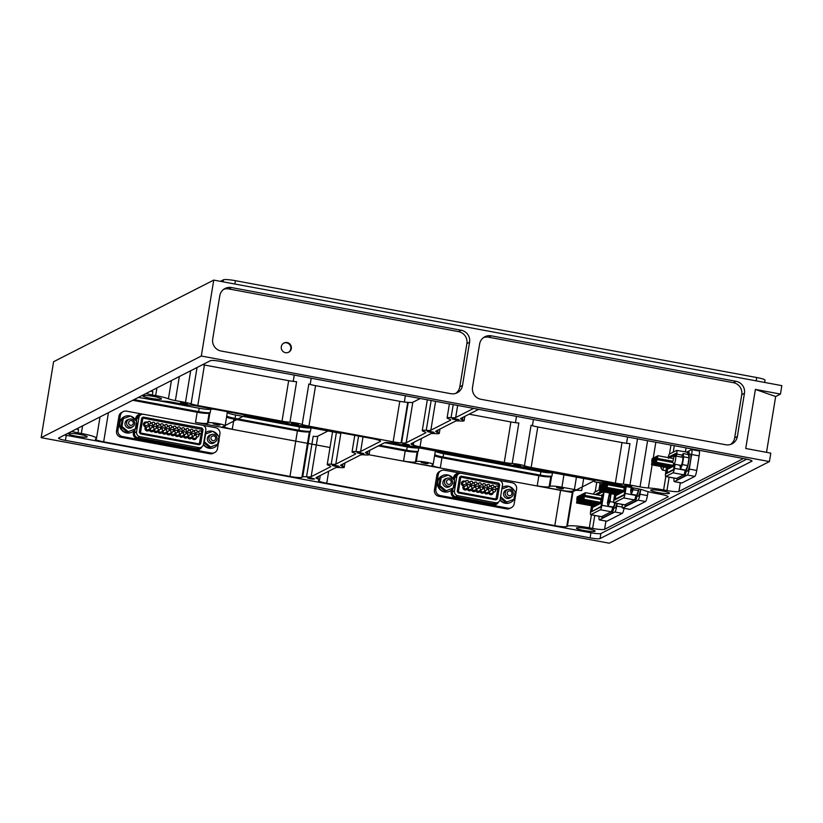 <?xml version="1.0" encoding="UTF-8"?>
<svg xmlns="http://www.w3.org/2000/svg" width="823" height="823" viewBox="0 0 823 823"><rect width="100%" height="100%" fill="white"/><g stroke="black" fill="none" stroke-linecap="round" stroke-linejoin="round"><path stroke-width="1.23" d="M71.796 431.334A10.339 1.296 -170.7 0 0 78 432.836L81.343 433.454L82.588 425.841M64.616 434.997A8.621 1.08 -170.7 0 0 66.262 435.326L590.924 532.79A8.621 1.08 -170.7 0 0 600.883 533.53L746.78 459.172M473.616 408.403L455.675 417.549L457.66 405.441M453.216 404.618L451.076 417.673A10.339 1.296 -170.7 0 0 455.675 417.549M451.076 417.673A8.621 1.08 -170.7 0 0 447.095 417.94A8.621 1.08 -170.7 0 0 448.73 418.866A10.339 1.296 -170.7 0 1 450.695 419.987A10.339 1.296 -170.7 0 1 450.52 420.183L430.851 430.203L435.573 401.336M431.139 400.513L426.252 430.326A10.339 1.296 -170.7 0 0 430.851 430.203M426.252 430.326A8.621 1.08 -170.7 0 0 422.271 430.594A8.621 1.08 -170.7 0 0 423.907 431.519A10.339 1.296 -170.7 0 1 425.872 432.641A10.339 1.296 -170.7 0 1 425.697 432.836L406.181 442.774A10.339 1.296 -170.7 0 1 401.583 442.897A8.621 1.08 -170.7 0 0 401.089 442.867A10.339 1.296 -170.7 0 1 393.147 441.807L399.783 401.315A10.339 1.296 -170.7 0 0 407.724 402.365L401.089 442.867M308.923 426.17L315.559 385.668A10.339 1.296 -170.7 0 1 308.831 383.991L302.195 424.493A10.339 1.296 -170.7 0 0 308.923 426.17L393.147 441.807M302.195 424.493A8.621 1.08 -170.7 0 0 296.599 423.094A8.621 1.08 -170.7 0 0 289.974 422.22A10.339 1.296 -170.7 0 1 282.032 421.17L288.667 380.668A10.339 1.296 -170.7 0 0 296.609 381.718L289.974 422.22M197.036 367.511L191.09 403.846A10.339 1.296 -170.7 0 0 197.808 405.523L282.032 421.17M191.09 403.846A8.621 1.08 -170.7 0 0 185.484 402.457L175.392 400.585A10.339 1.296 -170.7 0 1 168.427 398.816A18.96 2.376 -170.7 0 0 155.66 395.575L152.317 394.958A10.339 1.296 -170.7 0 1 146.113 393.466M358.581 436.056L356.04 451.59A10.339 1.296 -170.7 0 0 360.628 451.467L380.319 441.437A10.339 1.296 -170.7 0 0 380.493 441.241A10.339 1.296 -170.7 0 0 372.212 438.587L307.967 426.653A10.339 1.296 -170.7 0 0 300.014 425.604A8.621 1.08 -170.7 0 1 293.399 424.73A8.621 1.08 -170.7 0 1 287.793 423.331A10.339 1.296 -170.7 0 0 281.075 421.664L196.851 406.017A10.339 1.296 -170.7 0 0 188.899 404.967A8.621 1.08 -170.7 0 1 182.284 404.083L172.192 402.21A10.339 1.296 -170.7 0 0 163.87 401.14A18.96 2.376 -170.7 0 1 148.613 399.165L145.27 398.548A10.339 1.296 -170.7 0 0 138.089 397.55M356.04 451.59A8.621 1.08 -170.7 0 0 352.059 451.848A8.621 1.08 -170.7 0 0 353.695 452.784A10.339 1.296 -170.7 0 1 355.659 453.905A10.339 1.296 -170.7 0 1 355.474 454.09L355.546 453.658M336.494 431.952L331.206 464.244A10.339 1.296 -170.7 0 0 335.805 464.121L355.474 454.09M331.206 464.244A8.621 1.08 -170.7 0 0 327.235 464.501A8.621 1.08 -170.7 0 0 328.871 465.437A10.339 1.296 -170.7 0 1 330.836 466.559A10.339 1.296 -170.7 0 1 330.651 466.744L330.723 466.312M311.145 476.692L317.771 436.19A10.339 1.296 -170.7 0 1 313.182 436.313L306.547 476.815A10.339 1.296 -170.7 0 0 311.145 476.692L330.651 466.744M306.547 476.815A8.621 1.08 -170.7 0 0 302.72 476.918L301.918 477.319A10.339 1.296 -170.7 0 1 289.963 476.445L103.667 441.828A10.339 1.296 -170.7 0 1 95.375 439.184A10.339 1.296 -170.7 0 1 95.561 438.988L96.198 438.659A18.96 2.376 -170.7 0 0 96.528 438.309A18.96 2.376 -170.7 0 0 93.719 436.54A18.96 2.376 -170.7 0 0 81.343 433.454M554.805 525.64A10.339 1.296 -170.7 0 0 566.749 526.525L567.397 526.195A18.96 2.376 -170.7 0 1 575.905 525.979A18.96 2.376 -170.7 0 1 589.299 527.81L592.642 528.438A10.339 1.296 -170.7 0 0 604.586 529.323L668.183 496.825A10.339 1.296 -170.7 0 0 668.194 496.804A10.339 1.296 -170.7 0 0 659.902 494.15L656.559 493.533A18.96 2.376 -170.7 0 1 643.792 490.292A10.339 1.296 -170.7 0 0 636.827 488.533L626.735 486.65A8.621 1.08 -170.7 0 1 621.139 485.261A10.339 1.296 -170.7 0 0 614.411 483.585L530.187 467.937A10.339 1.296 -170.7 0 0 522.245 466.888A8.621 1.08 -170.7 0 1 515.62 466.013A8.621 1.08 -170.7 0 1 510.023 464.614A10.339 1.296 -170.7 0 0 503.295 462.948L419.072 447.301A10.339 1.296 -170.7 0 0 411.13 446.251A8.621 1.08 -170.7 0 1 404.505 445.366A8.621 1.08 -170.7 0 1 400.883 444.574A10.339 1.296 -170.7 0 0 384.588 442.743L365.649 452.393A10.339 1.296 -170.7 0 0 365.463 452.588A10.339 1.296 -170.7 0 0 367.428 453.71A8.621 1.08 -170.7 0 1 369.064 454.635A8.621 1.08 -170.7 0 1 365.083 454.903A10.339 1.296 -170.7 0 0 360.484 455.026L340.815 465.046A10.339 1.296 -170.7 0 0 340.64 465.242A10.339 1.296 -170.7 0 0 342.605 466.353A8.621 1.08 -170.7 0 1 344.24 467.289A8.621 1.08 -170.7 0 1 340.259 467.557A10.339 1.296 -170.7 0 0 335.661 467.68L316.155 477.618A10.339 1.296 -170.7 0 0 315.97 477.813A10.339 1.296 -170.7 0 0 317.935 478.924A8.621 1.08 -170.7 0 1 319.571 479.86A8.621 1.08 -170.7 0 1 319.427 480.015L318.624 480.426A10.339 1.296 -170.7 0 0 318.439 480.622A10.339 1.296 -170.7 0 0 326.731 483.266L554.805 525.64L560.607 490.199A10.339 1.296 -170.7 0 0 572.551 491.084L566.749 526.525M669.15 477.124L666.949 490.559A10.339 1.296 -170.7 0 0 678.903 491.444L742.325 459.121A10.339 1.296 -170.7 0 0 742.5 458.925A10.339 1.296 -170.7 0 0 741.492 458.164M666.949 490.559L663.605 489.942A18.96 2.376 -170.7 0 0 648.349 487.967L652.135 464.892M647.588 440.727L640.027 486.897A10.339 1.296 -170.7 0 0 648.349 487.967M640.027 486.897L629.945 485.025A8.621 1.08 -170.7 0 0 623.32 484.15A10.339 1.296 -170.7 0 1 615.378 483.091L622.003 442.589A10.339 1.296 -170.7 0 0 629.955 443.648L623.32 484.15M531.154 467.454L537.779 426.952A10.339 1.296 -170.7 0 1 531.061 425.275L524.426 465.777A10.339 1.296 -170.7 0 0 531.154 467.454L615.378 483.091M524.426 465.777A8.621 1.08 -170.7 0 0 518.829 464.378A8.621 1.08 -170.7 0 0 512.204 463.503A10.339 1.296 -170.7 0 1 504.262 462.454L510.898 421.952A10.339 1.296 -170.7 0 0 518.84 423.001L512.204 463.503M413.763 442.393L413.311 445.13A10.339 1.296 -170.7 0 0 420.039 446.807L504.262 462.454M413.311 445.13A8.621 1.08 -170.7 0 0 412.981 445.017A10.339 1.296 -170.7 0 1 411.016 443.895A10.339 1.296 -170.7 0 1 411.191 443.71L430.707 433.762A10.339 1.296 -170.7 0 1 435.305 433.639A8.621 1.08 -170.7 0 0 439.276 433.382A8.621 1.08 -170.7 0 0 437.641 432.445A10.339 1.296 -170.7 0 1 435.676 431.324A10.339 1.296 -170.7 0 1 435.861 431.139L455.531 421.109A10.339 1.296 -170.7 0 1 460.129 420.985A8.621 1.08 -170.7 0 0 464.11 420.728A8.621 1.08 -170.7 0 0 462.464 419.792A10.339 1.296 -170.7 0 1 460.499 418.67A10.339 1.296 -170.7 0 1 460.685 418.485L478.636 409.34M582.91 528.006A9.475 1.183 -170.7 0 0 576.419 528.078A9.475 1.183 -170.7 0 0 588.63 531.216A9.475 1.183 -170.7 0 0 595.132 531.144A9.475 1.183 -170.7 0 0 582.91 528.006M429.729 431.396C434.637 432.291 435.336 432.682 431.818 432.569C426.921 431.674 426.221 431.283 429.729 431.396L427.353 431.427M434.205 432.548L431.818 432.569M359.517 452.66C364.414 453.555 365.114 453.946 361.606 453.833C356.698 452.938 356.009 452.547 359.517 452.66L357.141 452.681M363.982 453.802L361.606 453.833M454.553 418.742C459.46 419.637 460.16 420.028 456.652 419.915C451.745 419.02 451.045 418.629 454.553 418.742L452.177 418.773M459.028 419.895L456.652 419.915M334.694 465.314C339.59 466.209 340.29 466.6 336.782 466.487C331.875 465.592 331.175 465.201 334.694 465.314L332.307 465.334M339.158 466.456L336.782 466.487M310.024 477.875C314.931 478.78 315.631 479.171 312.112 479.058C307.216 478.163 306.516 477.772 310.024 477.875L307.648 477.906M314.499 479.027L312.112 479.058M293.955 423.32C298.852 424.226 299.551 424.617 296.043 424.503C291.136 423.608 290.437 423.217 293.955 423.32L291.568 423.351M298.42 424.473L296.043 424.503M182.84 402.684C187.737 403.579 188.436 403.97 184.928 403.856C180.021 402.961 179.332 402.57 182.84 402.684L180.463 402.714M187.305 403.836L184.928 403.856M627.291 485.251C632.198 486.146 632.897 486.537 629.389 486.424C624.482 485.529 623.783 485.138 627.291 485.251L624.914 485.282M631.766 486.403L629.389 486.424M516.175 464.604C521.082 465.509 521.782 465.9 518.274 465.787C513.367 464.892 512.667 464.491 516.175 464.604L513.799 464.635M520.65 465.756L518.274 465.787M405.06 443.967C409.967 444.862 410.667 445.253 407.159 445.14C402.252 444.245 401.552 443.854 405.06 443.967L402.684 443.998M409.535 445.12L407.159 445.14M662.947 493.337A9.475 1.183 -170.7 0 0 669.438 493.265A9.475 1.183 -170.7 0 0 657.227 490.127A9.475 1.183 -170.7 0 0 650.736 490.199A9.475 1.183 -170.7 0 0 662.947 493.337M80.685 436.859A9.475 1.183 -170.7 0 0 87.176 436.776A9.475 1.183 -170.7 0 0 74.965 433.639A9.475 1.183 -170.7 0 0 68.463 433.711A9.475 1.183 -170.7 0 0 80.685 436.859M154.991 398.98A9.475 1.183 -170.7 0 0 161.493 398.908A9.475 1.183 -170.7 0 0 149.272 395.77A9.475 1.183 -170.7 0 0 142.78 395.842A9.475 1.183 -170.7 0 0 154.991 398.98M76.354 429.009A10.339 1.296 -170.7 0 0 78.555 429.452L78 432.836M58.68 438.021L210.513 360.639A8.621 1.08 9.3 0 1 220.471 361.379L745.134 458.843A8.621 1.08 9.3 0 1 752.037 461.055A8.621 1.08 9.3 0 1 751.883 461.209L600.049 538.592A8.621 1.08 9.3 0 1 590.091 537.861L65.439 440.387A8.621 1.08 9.3 0 1 58.536 438.186A8.621 1.08 9.3 0 1 58.68 438.021M283.709 343.15A5.175 5.061 -117 0 1 290.786 347.008A5.175 5.061 -117 0 1 288.4 352.347M420.244 398.486L412.817 402.272L406.181 442.774M150.671 391.141A10.339 1.296 -170.7 0 0 152.872 391.583L152.317 394.958M327.585 430.923L327.575 430.954A8.621 1.08 -170.7 0 0 327.585 430.923A8.621 1.08 -170.7 0 0 326.011 430.007M314.479 427.867A8.621 1.08 -170.7 0 0 311.022 427.878L310.477 431.252A8.621 1.08 -170.7 0 0 310.178 431.355L302.72 476.918M310.178 431.355L309.376 431.756A10.339 1.296 9.3 0 1 308.162 431.982A10.339 1.296 9.3 0 1 297.432 430.871L233.938 419.082A10.339 1.296 9.3 0 1 226.541 417.138M226.778 415.708L227.323 412.333A8.621 1.08 -170.7 0 0 227.333 412.292L225.121 425.8A8.621 1.08 -170.7 0 1 224.977 425.954L224.175 426.365A10.339 1.296 -170.7 0 0 223.99 426.551A10.339 1.296 -170.7 0 0 232.281 429.205L195.514 422.374A10.339 1.296 -170.7 0 0 207.468 423.259L208.27 422.857L209.927 412.724L209.124 413.136A10.339 1.296 9.3 0 1 207.91 413.352A10.339 1.296 9.3 0 1 197.181 412.251L132.74 400.276M560.607 490.199L537.213 485.858A10.339 1.296 -170.7 0 0 549.167 486.732L549.959 486.331L551.626 476.208A10.339 1.296 9.3 0 1 551.945 476.095A10.339 1.296 9.3 0 1 540.31 475.108L443.072 457.043A10.339 1.296 9.3 0 1 434.791 454.45M551.626 476.208L550.824 476.61A10.339 1.296 9.3 0 1 549.61 476.836A10.339 1.296 9.3 0 1 538.87 475.725L441.961 457.722A10.339 1.296 9.3 0 1 434.565 455.788M434.801 454.347L435.357 450.973A8.621 1.08 -170.7 0 0 435.367 450.942L433.155 464.439A8.621 1.08 -170.7 0 1 433.001 464.604L432.198 465.005A10.339 1.296 -170.7 0 0 432.024 465.201A10.339 1.296 -170.7 0 0 440.305 467.855L403.548 461.024A10.339 1.296 -170.7 0 0 415.492 461.909L416.294 461.497L417.95 451.374A8.621 1.08 9.3 0 1 418.249 451.271A10.339 1.296 9.3 0 1 406.655 450.274L379.65 445.264M417.95 451.374L417.148 451.776A10.339 1.296 9.3 0 1 415.934 452.002A10.339 1.296 9.3 0 1 405.204 450.901L378.364 445.912M603.547 483.44A10.339 1.296 -170.7 0 0 603.578 483.44A10.339 1.296 -170.7 0 1 600.101 482.875L598.928 490.024M583.785 477.896L581.707 490.539A18.96 2.376 -170.7 0 0 573.199 490.755L572.551 491.084M600.101 482.875L596.757 482.247A18.96 2.376 -170.7 0 0 594.566 481.856A10.339 1.296 9.3 0 0 605.224 482.576M41.15 437.661L201.306 356.04L769.412 461.569L609.257 543.201L41.15 437.661L53.588 361.719L213.743 280.098L781.85 385.637L780.471 394.073L755.401 389.413L745.731 448.484L770.791 453.134L769.412 461.569M401.583 442.897L408.218 402.396A10.339 1.296 -170.7 0 0 412.817 402.272M315.559 385.668L399.783 401.315M202.623 364.661A10.339 1.296 -170.7 0 0 204.443 365.021L288.667 380.668M317.771 436.19L328.861 430.542M555.36 472.618A10.339 1.296 -170.7 0 0 552.49 472.721A10.339 1.296 -170.7 0 1 540.865 471.733L443.628 453.668A10.339 1.296 -170.7 0 1 435.336 451.076M209.927 412.724A8.621 1.08 9.3 0 1 210.225 412.632A10.339 1.296 9.3 0 1 198.631 411.634L199.187 408.259L157.965 400.595M199.187 408.259A10.339 1.296 -170.7 0 0 210.77 409.257A8.621 1.08 -170.7 0 1 214.227 409.247M227.333 412.292A8.621 1.08 -170.7 0 0 225.759 411.387M227.313 412.426A10.339 1.296 -170.7 0 0 235.594 415.018L299.438 426.88A10.339 1.296 -170.7 0 0 311.022 427.878M406.655 450.274L407.21 446.899L384.65 442.712M407.21 446.899A10.339 1.296 -170.7 0 0 418.804 447.897A8.621 1.08 -170.7 0 1 422.25 447.887M435.367 450.942A8.621 1.08 -170.7 0 0 433.783 450.027M310.477 431.252A10.339 1.296 9.3 0 1 298.883 430.254L235.049 418.393A10.339 1.296 9.3 0 1 226.757 415.8M198.631 411.634L134.015 399.628M469.11 414.185L510.898 421.952M537.779 426.952L622.003 442.589M581.707 490.539A10.339 1.296 9.3 0 1 574.403 489.531L576.532 476.548M213.743 280.098L201.306 356.04M737.367 436.488L744.445 393.291A10.339 10.113 63 0 0 736.071 381.306L491.29 335.825A10.339 10.113 63 0 0 479.603 344.086L472.525 387.294A10.339 10.113 63 0 0 480.899 399.278L725.68 444.749A10.339 10.113 63 0 0 737.367 436.488L734.672 437.867A10.339 10.113 -117 0 1 730.639 444.42M462.505 385.431L469.573 342.224A10.339 10.113 63 0 0 461.209 330.239L231.458 287.556A10.339 10.113 63 0 0 219.782 295.827L212.704 339.025A10.339 10.113 63 0 0 221.068 351.01L450.819 393.692A10.339 10.113 63 0 0 462.505 385.431L459.81 386.8A10.339 10.113 -117 0 1 455.777 393.363M780.471 394.073L775.667 396.521L755.401 389.413M766.522 452.341L775.667 396.521M217.663 424.997L220.039 424.966L213.198 423.845L217.663 424.997M425.697 463.637L428.073 463.606L421.222 462.485L425.697 463.637M561.039 488.78L563.416 488.749L556.564 487.627L561.039 488.78M483.636 337.533A10.339 10.113 -117 0 1 488.595 337.204L733.386 382.674A10.339 10.113 -117 0 1 741.749 394.659L734.672 437.867M461.209 330.239L458.524 331.607A10.339 10.113 -117 0 1 466.888 343.603L459.81 386.8M223.815 289.264A10.339 10.113 -117 0 1 228.773 288.935L458.524 331.607M223.126 281.836L223.455 279.799L220.441 281.343M756.183 380.864L756.728 377.531L235.409 280.684A10.339 1.296 9.3 0 0 223.455 279.799M756.728 377.531A10.339 1.296 9.3 0 1 765.009 380.185L764.639 382.438M285.478 352.676A5.175 5.061 63 0 0 291.332 346.894A5.175 5.061 63 0 0 283.966 343.006A5.175 5.061 63 0 0 285.478 352.676M605.399 482.494L606.026 482.175M433.155 464.439A8.621 1.08 -170.7 0 0 425.542 462.104A8.621 1.08 -170.7 0 0 416.294 461.497M225.121 425.8A8.621 1.08 -170.7 0 0 217.509 423.464A8.621 1.08 -170.7 0 0 208.27 422.857M549.959 486.331A10.339 1.296 -170.7 0 1 561.914 487.216L574.403 489.531M489.706 485.714L490.559 486.023M485.457 484.932L486.321 485.231M481.218 484.14L482.072 484.438M476.97 483.358L477.824 483.657M472.721 482.566L473.585 482.864M468.482 481.774L469.336 482.072M465.098 481.29A2.479 2.428 63 0 0 461.518 482.988A2.479 2.428 63 0 0 463.586 485.868A2.479 2.428 63 0 0 466.569 489.716A2.479 2.428 63 0 0 467.382 489.047L470.705 490.559A2.479 2.428 -117 0 1 467.279 489.16M493.337 492.545A2.479 2.428 63 0 1 488.595 492.987L487.792 493.656L484.356 492.195L483.543 492.874L480.107 491.413L479.305 492.082L475.869 490.621L475.056 491.29L471.62 489.829L470.818 490.508M495.467 490.611A2.479 2.428 63 0 0 496.053 489.263M494.808 486.805A2.479 2.428 63 0 0 493.944 486.506M492.555 488.09A1.379 1.348 63 0 0 492.607 489.829M488.317 487.309A1.379 1.348 63 0 0 488.358 489.037M484.068 486.516A1.379 1.348 63 0 0 484.119 488.245M479.83 485.735A1.379 1.348 63 0 0 479.871 487.463M475.581 484.942A1.379 1.348 63 0 0 475.622 486.671M471.342 484.15A1.379 1.348 63 0 0 471.384 485.879M467.094 483.368A1.379 1.348 63 0 0 467.135 485.097M466.497 480.57L463.298 482.206A1.379 1.348 63 0 0 463.699 484.778A1.379 1.348 63 0 0 464.553 484.665L467.752 483.029A1.379 1.348 -117 0 1 465.787 481.99A1.379 1.348 -117 0 1 467.351 480.447A1.379 1.348 -117 0 1 467.752 483.029M489.839 491.382A1.379 1.348 63 0 0 491.537 493.461L494.736 491.835A1.379 1.348 -117 0 1 492.771 490.796A1.379 1.348 -117 0 1 494.335 489.253A1.379 1.348 -117 0 1 494.736 491.835M485.591 490.59A1.379 1.348 63 0 0 487.288 492.679L490.498 491.043A1.379 1.348 -117 0 1 488.533 490.004A1.379 1.348 -117 0 1 490.086 488.461A1.379 1.348 -117 0 1 490.498 491.043M481.342 489.798A1.379 1.348 63 0 0 483.05 491.887L486.249 490.251A1.379 1.348 -117 0 1 484.284 489.222A1.379 1.348 -117 0 1 485.848 487.679A1.379 1.348 -117 0 1 486.249 490.251M477.103 489.016A1.379 1.348 63 0 0 478.801 491.094L482 489.469A1.379 1.348 -117 0 1 480.046 488.43A1.379 1.348 -117 0 1 481.599 486.887A1.379 1.348 -117 0 1 482 489.469M472.855 488.224A1.379 1.348 63 0 0 474.562 490.313L477.762 488.677A1.379 1.348 -117 0 1 475.797 487.638A1.379 1.348 -117 0 1 477.361 486.095A1.379 1.348 -117 0 1 477.762 488.677M468.616 487.442A1.379 1.348 63 0 0 470.314 489.52L473.513 487.895A1.379 1.348 -117 0 1 471.548 486.856A1.379 1.348 -117 0 1 473.112 485.313A1.379 1.348 -117 0 1 473.513 487.895M468.02 484.644L464.82 486.28A1.379 1.348 63 0 0 465.221 488.852A1.379 1.348 63 0 0 466.065 488.739L469.275 487.103A1.379 1.348 -117 0 1 467.31 486.064A1.379 1.348 -117 0 1 468.863 484.521A1.379 1.348 -117 0 1 469.275 487.103M463.586 485.868L463.472 485.93A2.479 2.428 -117 0 1 462.742 481.249M466.518 489.747A2.479 2.428 -117 0 1 463.472 485.93M475.005 491.321A2.479 2.428 -117 0 1 471.528 489.952M479.243 492.113A2.479 2.428 -117 0 1 475.766 490.734M483.492 492.895A2.479 2.428 -117 0 1 480.015 491.526M487.73 493.687A2.479 2.428 -117 0 1 484.263 492.319M491.979 494.479L488.502 493.1M461.055 476.157L498.645 483.132L499.705 484.654L497.38 498.861L495.899 499.911L458.308 492.926L457.249 491.403L459.573 477.196L461.055 476.157L460.787 477.134L498.676 484.541L495.94 499.036L458.339 492.061L460.787 477.134M456.796 476.682L454.471 490.889A4.166 4.084 63 0 0 457.845 495.724L495.446 502.709A4.166 4.084 63 0 0 500.158 499.376L502.483 485.169A4.166 4.084 63 0 0 499.108 480.334L461.508 473.348A4.166 4.084 63 0 0 456.796 476.682L454.738 477.731L454.358 480.046M461.106 473.297L444.482 470.211A5.514 5.391 63 0 0 438.248 474.614L435.861 489.191A5.514 5.391 63 0 0 440.326 495.59L507.966 508.151A5.514 5.391 63 0 0 514.19 503.748L516.587 489.171A5.514 5.391 63 0 0 512.122 482.772L499.499 480.426M441.097 470.694L439.667 471.425A5.514 5.391 63 0 0 436.818 475.344L434.431 489.922A5.514 5.391 63 0 0 438.896 496.32L506.536 508.881A5.514 5.391 63 0 0 509.921 508.398L511.35 507.668M471.589 481.239A1.379 1.348 -117 0 1 472.001 483.821A1.379 1.348 -117 0 1 470.036 482.782A1.379 1.348 -117 0 1 471.589 481.239M475.838 482.031A1.379 1.348 -117 0 1 476.239 484.603A1.379 1.348 -117 0 1 474.274 483.564A1.379 1.348 -117 0 1 475.838 482.031M480.076 482.813A1.379 1.348 -117 0 1 480.488 485.395A1.379 1.348 -117 0 1 478.523 484.356A1.379 1.348 -117 0 1 480.076 482.813M484.325 483.605A1.379 1.348 -117 0 1 484.726 486.177A1.379 1.348 -117 0 1 482.762 485.148A1.379 1.348 -117 0 1 484.325 483.605M488.574 484.387A1.379 1.348 -117 0 1 488.975 486.969A1.379 1.348 -117 0 1 487.01 485.93A1.379 1.348 -117 0 1 488.574 484.387M492.812 485.179A1.379 1.348 -117 0 1 493.214 487.761A1.379 1.348 -117 0 1 491.259 486.722A1.379 1.348 -117 0 1 492.812 485.179M497.061 485.971A1.379 1.348 -117 0 1 497.462 488.543A1.379 1.348 -117 0 1 495.497 487.514A1.379 1.348 -117 0 1 497.061 485.971M667.875 467.814L668.019 468.966L668.688 467.464C668.677 469.007 668.955 468.873 669.5 467.042C668.955 468.873 668.677 469.007 668.688 467.464M670.313 466.631C669.768 468.462 669.5 468.596 669.5 467.042C669.5 468.596 669.768 468.462 670.313 466.631C670.313 468.184 670.58 468.04 671.126 466.219C670.58 468.04 670.313 468.184 670.313 466.631M671.938 465.797C671.393 467.629 671.126 467.762 671.126 466.219C671.126 467.762 671.393 467.629 671.938 465.797C671.938 467.351 672.206 467.217 672.751 465.386C672.206 467.217 671.938 467.351 671.938 465.797M672.751 465.386L672.895 466.476L673.8 463.853M673.07 465.376L673.646 463.627M653.946 463.534L654.45 460.818L653.946 463.534L670.652 466.631L670.94 466.116M653.133 463.946L653.637 461.23L653.133 463.946L669.84 467.053L670.128 466.538M668.976 468.575L668.019 468.966M669.788 468.164L668.832 468.544M670.601 467.742L669.644 468.133M671.414 467.33L670.457 467.721M672.226 466.919L671.27 467.299M673.039 466.497L672.082 466.888M674.418 463.915C673.79 466.713 673.44 467.238 673.358 465.499M668.523 458.298L668.976 456.888L676.228 453.216M674.603 464.234L673.44 469.984L666.229 473.667L666.99 467.649M676.269 453.278A1.039 1.008 63 0 0 676.187 453.216L675.94 456.065M666.517 467.567L665.673 472.772A4.166 0.7 -79.5 0 0 665.684 476.486A4.166 0.7 -79.5 0 0 665.776 476.466L672.977 472.793A4.166 0.7 -79.5 0 0 674.428 468.308L675.076 464.316M676.413 456.158L676.753 454.101A4.166 0.7 -79.5 0 0 676.743 450.397A4.166 0.7 -79.5 0 0 676.65 450.418L669.438 454.09A4.166 0.7 -79.5 0 0 668.173 457.598M674.088 478.04A5.514 0.916 -79.5 0 0 674.284 481.64A5.514 0.916 -79.5 0 0 674.407 481.62L687.38 475.015A5.514 0.916 -79.5 0 0 689.283 469.089L691.68 454.512A5.514 0.916 -79.5 0 0 691.659 449.605A5.514 0.916 -79.5 0 0 691.536 449.625L686.475 452.208M681.639 482.957A5.514 0.916 -79.5 0 0 681.742 483.029A5.514 0.916 -79.5 0 0 681.866 482.998L694.828 476.394A5.514 0.916 -79.5 0 0 696.742 470.468L699.128 455.891A5.514 0.916 -79.5 0 0 699.108 450.994A5.514 0.916 -79.5 0 0 698.984 451.014M651.981 462.073L651.507 464.779L651.981 462.073M652.793 461.652L652.32 464.357L652.793 461.652M655.231 460.407L654.758 463.112L655.231 460.407M656.044 459.995L655.571 462.701L656.044 459.995M656.867 459.584L656.394 462.289L656.867 459.584M652.176 458.596L651.703 461.302L652.176 458.596M652.989 458.185L652.516 460.89L652.989 458.185M653.801 457.763L653.328 460.469L653.801 457.763L654.367 457.855M654.614 457.351L654.141 460.057L654.614 457.351M655.427 456.94L654.954 459.646L655.427 456.94M656.24 456.528L655.766 459.234L656.24 456.528M657.063 456.107L656.589 458.812L657.063 456.107M657.875 455.695L657.402 458.401L657.875 455.695L672.998 458.493M561.708 487.864C563.21 488.553 562.099 488.543 558.375 487.844L557.459 487.483M133.213 422.199A2.418 2.356 63 0 0 130.199 420.676A2.418 2.356 63 0 0 128.738 423.711A2.418 2.356 63 0 0 131.762 425.234A2.418 2.356 63 0 0 133.213 422.199M126.824 424.411A4.136 4.043 63 0 0 132.534 426.808A4.136 4.043 63 0 0 134.499 421.829A4.136 4.043 63 0 0 128.779 419.432A4.136 4.043 63 0 0 126.824 424.411M215.554 437.497A2.418 2.356 63 0 0 212.54 435.974A2.418 2.356 63 0 0 211.079 438.998A2.418 2.356 63 0 0 214.103 440.531A2.418 2.356 63 0 0 215.554 437.497M209.165 439.698A4.136 4.043 63 0 0 214.875 442.105A4.136 4.043 63 0 0 216.84 437.126A4.136 4.043 63 0 0 211.12 434.729A4.136 4.043 63 0 0 209.165 439.698M203.404 444.605A8.621 8.425 63 0 0 214.392 447.383M203.497 444.101A8.621 8.425 63 0 0 218.805 437.517M218.085 435.686A8.621 8.425 63 0 0 213.136 431.468M212.776 431.365A8.621 8.425 63 0 0 205.349 432.826M206.563 432.024A8.621 8.425 63 0 0 205.359 432.744M124.222 416.726A8.621 8.425 63 0 0 126.588 432.929A8.621 8.425 63 0 0 131.886 432.168L132.205 432.003A8.621 8.425 63 0 0 136.464 422.22M130.435 416.068A8.621 8.425 63 0 0 119.932 425.522A8.621 8.425 63 0 0 132.205 432.003M135.744 420.388A8.621 8.425 63 0 0 130.795 416.171M135.363 428.937L127.02 432.116L135.363 428.937L136.639 421.15L130.6 416.006L123.275 418.66L121.999 426.458L128.049 431.591M121.999 426.458L120.971 426.983L127.02 432.116M123.275 418.66L122.246 419.185L120.971 426.983M129.859 428.166L132.534 426.808A4.413 4.31 -117 0 1 125.034 424.411A4.413 4.31 -117 0 1 128.779 419.432L126.104 420.8M126.824 420.162A4.413 4.31 -117 0 1 127.75 419.956M131.515 427.322A4.413 4.31 -117 0 1 130.795 427.96M217.704 444.235L209.361 447.414L217.704 444.235L218.98 436.437L212.941 431.303L205.616 433.958L204.341 441.756L210.39 446.889M203.734 442.64L209.361 447.414M212.2 443.463L214.875 442.105A4.413 4.31 -117 0 1 207.375 439.708A4.413 4.31 -117 0 1 211.12 434.729L208.445 436.097M209.165 435.46A4.413 4.31 -117 0 1 210.091 435.254M213.857 442.62A4.413 4.31 -117 0 1 213.136 443.258M451.117 481.26A2.418 2.356 63 0 0 448.103 479.727A2.418 2.356 63 0 0 446.642 482.762A2.418 2.356 63 0 0 449.667 484.294A2.418 2.356 63 0 0 451.117 481.26M444.729 483.461A4.136 4.043 63 0 0 450.438 485.858A4.136 4.043 63 0 0 452.403 480.889A4.136 4.043 63 0 0 446.683 478.492A4.136 4.043 63 0 0 444.729 483.461M511.813 492.535A2.418 2.356 63 0 0 508.789 491.002A2.418 2.356 63 0 0 507.328 494.037A2.418 2.356 63 0 0 510.353 495.569A2.418 2.356 63 0 0 511.813 492.535M505.415 494.736A4.136 4.043 63 0 0 511.124 497.133A4.136 4.043 63 0 0 513.089 492.164A4.136 4.043 63 0 0 507.369 489.767A4.136 4.043 63 0 0 505.415 494.736M499.973 500.086A8.621 8.425 63 0 0 510.641 502.411M500.096 499.664A8.621 8.425 63 0 0 515.054 492.555M514.334 490.714A8.621 8.425 63 0 0 509.386 486.506M509.026 486.393A8.621 8.425 63 0 0 502.102 487.494M502.812 487.062A8.621 8.425 63 0 0 502.112 487.442M442.126 475.787A8.621 8.425 63 0 0 444.492 491.979A8.621 8.425 63 0 0 449.79 491.218L450.109 491.064A8.621 8.425 63 0 0 454.368 481.28M448.34 475.118A8.621 8.425 63 0 0 437.836 484.582A8.621 8.425 63 0 0 450.109 491.064M453.648 479.439A8.621 8.425 63 0 0 448.7 475.231M513.953 499.273L505.61 502.452L513.953 499.273L515.229 491.475L509.19 486.342L501.865 488.996L500.59 496.783L506.639 501.927M500.384 498.008L505.61 502.452M508.449 498.501L511.124 497.133A4.413 4.31 -117 0 1 503.625 494.746A4.413 4.31 -117 0 1 507.369 489.767L504.694 491.125M505.415 490.498A4.413 4.31 -117 0 1 506.34 490.282M510.106 497.658A4.413 4.31 -117 0 1 509.386 498.285M453.267 487.998L444.924 491.177L453.267 487.998L454.543 480.2L448.504 475.066L441.179 477.721L439.904 485.519L445.943 490.652M439.904 485.519L438.875 486.033L444.924 491.177M441.179 477.721L440.151 478.245L438.875 486.033M447.763 487.226L450.438 485.858A4.413 4.31 -117 0 1 442.939 483.471A4.413 4.31 -117 0 1 446.683 478.492L444.009 479.85M444.729 479.223A4.413 4.31 -117 0 1 445.654 479.017M449.42 486.383A4.413 4.31 -117 0 1 448.7 487.021M612.662 506.937A8.621 1.44 -79.5 0 0 613.094 507.75L614.76 508.058A8.621 1.44 -79.5 0 0 616.952 503.419M613.094 507.75A8.621 1.44 -79.5 0 0 615.275 503.11M609.545 492.967L607.405 502.832L608.043 506.073L609.966 501.526L613.68 502.215M608.043 506.073L613.392 507.071L615.079 503.069M609.966 501.526L611.15 493.265M611.242 493.728L614.699 494.376M608.609 502.606A4.413 0.741 100.5 0 1 608.516 502.616A4.413 0.741 100.5 0 1 608.547 498.419A4.413 0.741 100.5 0 1 610.028 493.965A4.413 0.741 100.5 0 1 610.121 493.944A4.413 0.741 100.5 0 1 610.09 498.141A4.413 0.741 100.5 0 1 608.609 502.606M635.881 495.096A8.621 1.44 -79.5 0 0 636.313 495.909L637.99 496.228A8.621 1.44 -79.5 0 0 640.706 489.366M636.313 495.909A8.621 1.44 -79.5 0 0 639.049 488.975M631.2 487.483L630.624 490.992L631.262 494.242L633.185 489.695L638.535 490.683L638.823 488.924M631.262 494.242L636.611 495.23L638.535 490.683M633.185 489.695L633.473 487.905M633 487.823A4.413 0.741 100.5 0 1 631.838 490.765A4.413 0.741 100.5 0 1 631.735 490.786A4.413 0.741 100.5 0 1 631.622 487.555M660.951 466.528L660.982 467.999L661.682 466.662M660.982 467.999L662.299 469.974A4.136 0.689 -79.5 0 0 662.402 470.056A4.136 0.689 -79.5 0 0 663.647 467.032M673.698 458.411L672.617 462.073L673.698 458.411M672.617 462.073L673.934 464.049A4.136 0.689 -79.5 0 0 674.037 464.121A4.136 0.689 -79.5 0 0 675.045 462.022A4.136 0.689 -79.5 0 0 675.786 457.773A4.136 0.689 -79.5 0 0 675.539 455.993A4.136 0.689 -79.5 0 0 675.416 456.024L673.481 457.393M685.106 470.005A8.621 1.44 -79.5 0 0 685.549 470.818L687.215 471.137A8.621 1.44 -79.5 0 0 690.394 461.847A8.621 1.44 -79.5 0 0 690.363 454.183L688.697 453.874A8.621 1.44 -79.5 0 0 687.997 454.481M685.549 470.818A8.621 1.44 -79.5 0 0 688.717 461.528A8.621 1.44 -79.5 0 0 688.697 453.874M679.963 465.232L680.498 469.151L682.411 464.604L687.761 465.592L689.036 457.794L688.398 454.553L683.049 453.566L681.557 457.104M680.498 469.151L685.847 470.139L687.761 465.592M682.411 464.604L683.697 456.806L683.049 453.566M683.697 456.806L689.036 457.794M682.277 457.238A4.413 0.741 100.5 0 1 682.483 457.032A4.413 0.741 100.5 0 1 682.576 457.022A4.413 0.741 100.5 0 1 682.545 461.209A4.413 0.741 100.5 0 1 681.063 465.674A4.413 0.741 100.5 0 1 680.971 465.695A4.413 0.741 100.5 0 1 680.765 465.376M426.365 462.721C427.867 463.411 426.756 463.4 423.032 462.701L422.117 462.341M218.342 424.071C219.834 424.771 218.723 424.761 215.009 424.061L214.083 423.701M193.014 430.604L193.878 430.902M188.776 429.812L189.629 430.11M184.527 429.03L185.391 429.328M180.288 428.238L181.142 428.536M176.04 427.446L176.904 427.754M171.801 426.664L172.655 426.962M167.553 425.872L168.417 426.17M163.314 425.09L164.168 425.388M159.065 424.298L159.919 424.596M154.817 423.506L155.681 423.804M150.578 422.724L151.432 423.022M147.194 422.23A2.479 2.428 63 0 0 143.613 423.927A2.479 2.428 63 0 0 145.681 426.818A2.479 2.428 63 0 0 148.665 430.655A2.479 2.428 63 0 0 149.477 429.987L152.8 431.509A2.479 2.428 -117 0 1 149.374 430.1M196.646 437.435A2.479 2.428 63 0 1 191.913 437.877L191.111 438.546L183.426 436.293L182.624 436.972L174.939 434.719L174.126 435.388L170.69 433.927L169.888 434.606L166.452 433.145L165.639 433.814L162.203 432.353L161.401 433.021L157.965 431.561L157.152 432.24L153.716 430.779L152.913 431.447M198.785 435.501A2.479 2.428 63 0 0 199.372 434.153M198.117 431.694A2.479 2.428 63 0 0 197.263 431.396M195.874 432.98A1.379 1.348 63 0 0 195.915 434.709M191.636 432.188A1.379 1.348 63 0 0 191.677 433.916M187.387 431.406A1.379 1.348 63 0 0 187.428 433.135M183.138 430.614A1.379 1.348 63 0 0 183.19 432.342M178.9 429.822A1.379 1.348 63 0 0 178.941 431.561M174.651 429.04A1.379 1.348 63 0 0 174.702 430.768M170.412 428.248A1.379 1.348 63 0 0 170.454 429.976M166.164 427.456A1.379 1.348 63 0 0 166.215 429.195M161.925 426.674A1.379 1.348 63 0 0 161.966 428.402M157.677 425.882A1.379 1.348 63 0 0 157.718 427.61M153.438 425.1A1.379 1.348 63 0 0 153.479 426.828M149.189 424.308A1.379 1.348 63 0 0 149.23 426.036M148.593 421.51L145.393 423.145A1.379 1.348 63 0 0 145.794 425.728A1.379 1.348 63 0 0 146.648 425.604L149.848 423.968A1.379 1.348 -117 0 1 147.883 422.94A1.379 1.348 -117 0 1 149.447 421.397A1.379 1.348 -117 0 1 149.848 423.968M193.148 436.262A1.379 1.348 63 0 0 194.856 438.35L198.055 436.715A1.379 1.348 -117 0 1 196.09 435.676A1.379 1.348 -117 0 1 197.654 434.143A1.379 1.348 -117 0 1 198.055 436.715M188.909 435.48A1.379 1.348 63 0 0 190.607 437.558L193.806 435.933A1.379 1.348 -117 0 1 191.841 434.894A1.379 1.348 -117 0 1 193.405 433.351A1.379 1.348 -117 0 1 193.806 435.933M184.661 434.688A1.379 1.348 63 0 0 186.358 436.776L189.568 435.141A1.379 1.348 -117 0 1 187.603 434.102A1.379 1.348 -117 0 1 189.156 432.559A1.379 1.348 -117 0 1 189.568 435.141M180.422 433.896A1.379 1.348 63 0 0 182.12 435.984L185.319 434.349A1.379 1.348 -117 0 1 183.354 433.32A1.379 1.348 -117 0 1 184.918 431.777A1.379 1.348 -117 0 1 185.319 434.349M176.173 433.114A1.379 1.348 63 0 0 177.871 435.192L181.081 433.567A1.379 1.348 -117 0 1 179.116 432.528A1.379 1.348 -117 0 1 180.669 430.985A1.379 1.348 -117 0 1 181.081 433.567M171.935 432.322A1.379 1.348 63 0 0 173.632 434.41L176.832 432.775A1.379 1.348 -117 0 1 174.867 431.736A1.379 1.348 -117 0 1 176.431 430.192A1.379 1.348 -117 0 1 176.832 432.775M167.686 431.53A1.379 1.348 63 0 0 169.384 433.618L172.593 431.982A1.379 1.348 -117 0 1 170.628 430.954A1.379 1.348 -117 0 1 172.182 429.411A1.379 1.348 -117 0 1 172.593 431.982M163.438 430.748A1.379 1.348 63 0 0 165.145 432.826L168.345 431.201A1.379 1.348 -117 0 1 166.38 430.162A1.379 1.348 -117 0 1 167.943 428.618A1.379 1.348 -117 0 1 168.345 431.201M159.199 429.956A1.379 1.348 63 0 0 160.897 432.044L164.106 430.408A1.379 1.348 -117 0 1 162.141 429.369A1.379 1.348 -117 0 1 163.695 427.826A1.379 1.348 -117 0 1 164.106 430.408M154.95 429.164A1.379 1.348 63 0 0 156.658 431.252L159.857 429.616A1.379 1.348 -117 0 1 157.893 428.588A1.379 1.348 -117 0 1 159.456 427.044A1.379 1.348 -117 0 1 159.857 429.616M150.712 428.382A1.379 1.348 63 0 0 152.409 430.47L155.609 428.834A1.379 1.348 -117 0 1 153.644 427.795A1.379 1.348 -117 0 1 155.208 426.252A1.379 1.348 -117 0 1 155.609 428.834M150.115 425.584L146.916 427.219A1.379 1.348 63 0 0 147.317 429.801A1.379 1.348 63 0 0 148.161 429.678L151.37 428.042A1.379 1.348 -117 0 1 149.405 427.003A1.379 1.348 -117 0 1 150.959 425.47A1.379 1.348 -117 0 1 151.37 428.042M145.681 426.818L145.568 426.87A2.479 2.428 -117 0 1 144.838 422.199M148.613 430.686A2.479 2.428 -117 0 1 145.568 426.87M157.1 432.26A2.479 2.428 -117 0 1 153.623 430.892M161.339 433.052A2.479 2.428 -117 0 1 157.862 431.684M165.588 433.844A2.479 2.428 -117 0 1 162.11 432.466M169.826 434.626A2.479 2.428 -117 0 1 166.359 433.258M174.075 435.418A2.479 2.428 -117 0 1 170.598 434.05M178.313 436.211A2.479 2.428 -117 0 1 174.846 434.832M182.562 436.992A2.479 2.428 -117 0 1 179.085 435.624M186.8 437.785A2.479 2.428 -117 0 1 183.334 436.416M191.049 438.577A2.479 2.428 -117 0 1 187.572 437.198M195.298 439.359L191.821 437.99M143.151 417.096L201.964 428.022L203.024 429.544L200.699 443.751L199.217 444.801L140.404 433.865L139.344 432.353L141.669 418.146L143.151 417.096L142.883 418.084L201.995 429.431L199.259 443.926L140.435 433.001L142.883 418.084M138.892 417.631L136.567 431.838A4.166 4.084 63 0 0 139.941 436.674L198.755 447.599A4.166 4.084 63 0 0 203.466 444.266L205.801 430.059A4.166 4.084 63 0 0 202.427 425.224L143.603 414.298A4.166 4.084 63 0 0 138.892 417.631L136.834 418.681L136.453 420.985M143.202 414.236L126.577 411.15A5.514 5.391 63 0 0 120.343 415.553L117.956 430.141A5.514 5.391 63 0 0 122.421 436.529L211.274 453.041A5.514 5.391 63 0 0 217.509 448.628L218.404 443.175M219.072 439.071L219.895 434.05A5.514 5.391 63 0 0 215.431 427.662L202.818 425.316M208.857 435.696L209.402 435.604M123.193 411.634L121.763 412.364A5.514 5.391 63 0 0 118.913 416.284L116.527 430.861A5.514 5.391 63 0 0 120.991 437.26L209.855 453.771A5.514 5.391 63 0 0 213.239 453.278L214.669 452.557M153.685 422.178A1.379 1.348 -117 0 1 154.096 424.761A1.379 1.348 -117 0 1 152.132 423.722A1.379 1.348 -117 0 1 153.685 422.178M157.934 422.971A1.379 1.348 -117 0 1 158.335 425.553A1.379 1.348 -117 0 1 156.37 424.514A1.379 1.348 -117 0 1 157.934 422.971M162.172 423.763A1.379 1.348 -117 0 1 162.584 426.335A1.379 1.348 -117 0 1 160.619 425.296A1.379 1.348 -117 0 1 162.172 423.763M166.421 424.545A1.379 1.348 -117 0 1 166.822 427.127A1.379 1.348 -117 0 1 164.857 426.088A1.379 1.348 -117 0 1 166.421 424.545M170.67 425.337A1.379 1.348 -117 0 1 171.071 427.909A1.379 1.348 -117 0 1 169.106 426.88A1.379 1.348 -117 0 1 170.67 425.337M174.908 426.119A1.379 1.348 -117 0 1 175.309 428.701A1.379 1.348 -117 0 1 173.355 427.662A1.379 1.348 -117 0 1 174.908 426.119M179.157 426.911A1.379 1.348 -117 0 1 179.558 429.493A1.379 1.348 -117 0 1 177.593 428.454A1.379 1.348 -117 0 1 179.157 426.911M183.395 427.703A1.379 1.348 -117 0 1 183.807 430.275A1.379 1.348 -117 0 1 181.842 429.246A1.379 1.348 -117 0 1 183.395 427.703M191.882 429.277A1.379 1.348 -117 0 1 192.294 431.859A1.379 1.348 -117 0 1 190.329 430.82A1.379 1.348 -117 0 1 191.882 429.277M196.131 430.069A1.379 1.348 -117 0 1 196.532 432.641A1.379 1.348 -117 0 1 194.567 431.612A1.379 1.348 -117 0 1 196.131 430.069M200.37 430.851A1.379 1.348 -117 0 1 200.781 433.433A1.379 1.348 -117 0 1 198.816 432.394A1.379 1.348 -117 0 1 200.37 430.851M187.202 431.19A1.379 1.348 -117 0 1 186.79 428.608A1.379 1.348 -117 0 1 188.755 429.647A1.379 1.348 -117 0 1 187.202 431.19M616.129 494.191L616.262 495.343L616.931 493.841C616.931 495.384 617.199 495.251 617.744 493.419C617.199 495.251 616.931 495.384 616.931 493.841M618.557 493.008C618.011 494.829 617.744 494.973 617.744 493.419C617.744 494.973 618.011 494.829 618.557 493.008C618.557 494.561 618.824 494.417 619.369 492.596C618.824 494.417 618.557 494.561 618.557 493.008M620.192 492.175C619.637 494.006 619.369 494.139 619.369 492.596C619.369 494.139 619.637 494.006 620.192 492.175C620.182 493.728 620.449 493.594 621.005 491.763C620.449 493.594 620.182 493.728 620.192 492.175M621.818 491.352C621.272 493.172 620.995 493.316 621.005 491.763C620.995 493.316 621.272 493.172 621.818 491.352C621.807 492.895 622.085 492.761 622.63 490.93C622.085 492.761 621.807 492.895 621.818 491.352M623.443 490.518C622.898 492.349 622.62 492.483 622.63 490.93C622.62 492.483 622.898 492.349 623.443 490.518L623.587 491.609L625.233 486.352M607.045 482.216L606.458 484.366L623.165 487.463L623.453 486.949M607.076 487.422L607.58 484.706L607.076 487.422L623.783 490.518L624.256 487.813M606.263 487.833L606.767 485.117L606.263 487.833L622.97 490.94L623.258 490.426M605.481 488.245L605.954 485.539L605.481 488.245L622.157 491.352L622.445 490.837M617.219 494.952L616.262 495.343M618.032 494.541L617.075 494.921M618.845 494.119L617.888 494.51M619.657 493.707L618.701 494.098M620.47 493.296L619.513 493.677M621.293 492.874L620.326 493.265M622.106 492.463L621.139 492.854M622.918 492.051L621.951 492.432M623.731 491.629L622.774 492.02M624.636 487.72L625.243 487.823L625.099 489.047C624.482 491.845 624.122 492.37 624.04 490.631M625.686 486.959L625.243 487.823M625.768 486.465L624.122 495.127L614.462 500.045L615.244 494.026M614.771 493.944L613.917 499.149A4.166 0.7 -79.5 0 0 613.927 502.853A4.166 0.7 -79.5 0 0 614.02 502.843L623.669 497.925A4.166 0.7 -79.5 0 0 625.11 493.44L626.241 486.558M622.332 504.417A5.514 0.916 -79.5 0 0 622.538 508.017A5.514 0.916 -79.5 0 0 622.661 507.997L638.062 500.147A5.514 0.916 -79.5 0 0 639.975 494.222L640.767 489.376M629.883 509.334A5.514 0.916 -79.5 0 0 629.986 509.406A5.514 0.916 -79.5 0 0 630.109 509.375L645.52 501.526A5.514 0.916 -79.5 0 0 647.423 495.6L648.071 491.65M600.224 488.44L599.751 491.146L600.224 488.44M601.037 488.029L600.564 490.734L601.037 488.029L601.603 488.121M601.85 487.617L601.376 490.323L601.85 487.617L602.415 487.71M602.662 487.206L602.189 489.911L602.662 487.206M603.485 486.784L603.012 489.49L603.485 486.784M604.298 486.372L603.825 489.078L604.298 486.372M605.111 485.961L604.638 488.667L605.111 485.961M600.42 484.973L599.946 487.679L600.42 484.973L600.985 485.066M601.232 484.562L600.759 487.267L601.232 484.562L601.798 484.654M602.045 484.14L601.572 486.846L602.045 484.14M602.858 483.729L602.395 486.434L602.858 483.729M603.681 483.317L603.208 486.023L603.681 483.317M604.494 482.895L604.02 485.601L604.494 482.895M605.862 482.576L605.337 482.484L604.833 485.189L605.43 481.918M606.119 482.072L605.646 484.778L606.119 482.072L606.674 482.165M606.458 484.366L606.685 482.144M608.506 482.484L608.084 483.533L608.063 482.401M607.796 482.36L607.271 483.945L607.353 482.278M601.109 495.58L601.459 495.086L601.613 495.672M592.899 506.032L593.033 507.174L593.712 505.672C593.702 507.225 593.98 507.081 594.525 505.26C593.98 507.081 593.702 507.225 593.712 505.672M595.338 504.838C594.792 506.67 594.515 506.803 594.525 505.26C594.515 506.803 594.792 506.67 595.338 504.838C595.327 506.392 595.605 506.258 596.15 504.427C595.605 506.258 595.327 506.392 595.338 504.838M596.963 504.015C596.418 505.836 596.15 505.98 596.15 504.427C596.15 505.98 596.418 505.836 596.963 504.015C596.963 505.569 597.231 505.425 597.776 503.604C597.231 505.425 596.963 505.569 596.963 504.015M598.588 503.182C598.043 505.013 597.776 505.147 597.776 503.604C597.776 505.147 598.043 505.013 598.588 503.182C598.588 504.736 598.856 504.592 599.401 502.771C598.856 504.592 598.588 504.736 598.588 503.182M600.214 502.359C599.669 504.18 599.401 504.324 599.401 502.771C599.401 504.324 599.669 504.18 600.214 502.359L600.358 503.439L602.282 496.886L602.271 494.674L601.736 495.693M584.865 495.364L585.369 492.658L584.865 495.364L601.572 498.471L602.045 495.765M584.052 495.785L584.556 493.07L584.052 495.785L600.759 498.882L601.037 498.378M600.533 502.339L601.068 499.643L584.361 496.547L583.857 499.252L584.361 496.547M576.532 502.987L577.036 500.271L576.532 502.987L593.239 506.094L593.527 505.579M594 506.783L593.033 507.174M594.813 506.371L593.846 506.762M595.626 505.96L594.669 506.34M596.438 505.548L595.482 505.929M597.251 505.127L596.294 505.517M598.064 504.715L597.107 505.106M598.877 504.304L597.92 504.684M599.689 503.882L598.733 504.273M600.502 503.47L599.545 503.861M601.418 499.551L602.014 499.664L601.88 500.878C601.253 503.676 600.903 504.211 600.821 502.472M602.467 498.8L602.014 499.664M602.271 494.674L603.033 495.333M595.214 494.489L601.222 491.424M603.598 491.866L600.903 506.958L591.253 511.875L592.015 505.867M601.171 506.392L591.243 511.875M591.542 505.775L590.688 510.99A4.166 0.7 -79.5 0 0 590.708 514.694A4.166 0.7 -79.5 0 0 590.801 514.673L600.44 509.756A4.166 0.7 -79.5 0 0 601.891 505.281L604.072 491.948M599.813 489.572L594.463 492.298A4.166 0.7 -79.5 0 0 593.589 494.181M599.113 516.258A5.514 0.916 -79.5 0 0 599.309 519.858A5.514 0.916 -79.5 0 0 599.432 519.827L614.843 511.978A5.514 0.916 -79.5 0 0 616.756 506.052L617.178 503.46M606.654 521.175A5.514 0.916 -79.5 0 0 606.767 521.237A5.514 0.916 -79.5 0 0 606.89 521.216L622.291 513.367A5.514 0.916 -79.5 0 0 624.05 508.295M577.818 499.87L577.345 502.575L577.818 499.87M578.631 499.448L578.158 502.153L578.631 499.448M579.443 499.036L578.97 501.742L579.443 499.036M580.256 498.625L579.783 501.33L580.256 498.625L580.822 498.717M581.069 498.203L580.596 500.909L581.069 498.203L581.635 498.296M581.882 497.792L581.408 500.497L581.882 497.792M582.694 497.38L582.221 500.086L582.694 497.38M583.507 496.958L583.034 499.674L583.507 496.958M577.201 496.804L576.728 499.52L577.201 496.804M578.013 496.392L577.54 499.098L578.013 496.392M578.826 495.981L578.353 498.687L578.826 495.981M579.639 495.569L579.166 498.275L579.639 495.569L580.205 495.662M580.452 495.148L579.978 497.853L580.452 495.148L581.017 495.24M581.264 494.736L580.791 497.442L581.264 494.736M582.077 494.325L581.604 497.03L582.077 494.325M582.89 493.903L582.417 496.608L582.89 493.903M583.702 493.491L583.24 496.197L583.702 493.491L584.268 493.584M368.992 454.749L571.522 492.37L595.615 480.097L594.751 480.529L520.424 466.723M511.34 465.036L409.319 446.087M399.999 444.358L392.828 443.021M340.845 433.361L298.204 425.44M289.11 423.752L244.76 415.512L245.614 415.07L221.531 427.353L330.013 447.506M65.439 440.387L66.262 435.326M590.091 537.861L590.924 532.79M600.049 538.592L600.883 533.53M190.679 370.751L185.484 402.457M179.332 376.533L175.392 400.585M156.905 387.962L155.66 395.575M318.336 476.507L317.935 478.924M297.432 430.871L289.963 476.445M233.938 419.082L232.281 429.205M197.181 412.251L195.514 422.374M108.441 412.662L103.667 441.828M538.87 475.725L537.213 485.858M441.961 457.722L440.305 467.855M405.204 450.901L403.548 461.024M328.696 471.229L326.731 483.266M342.996 463.935L342.605 466.353M367.83 451.282L367.428 453.71M413.372 442.599L412.981 445.017M637.506 438.844L629.945 485.025M653.225 458.216L655.838 442.26M663.605 489.942L665.807 476.507M669.49 454.059L670.961 445.068M605.934 521.082L604.586 529.323M594.762 515.445L592.642 528.438M573.199 490.755L567.397 526.195M596.757 482.247L595.173 491.938M591.418 514.828L589.299 527.81M594.885 479.953L594.566 481.856M674.304 445.685L673.245 452.146M438.042 430.028L437.641 432.445M462.865 417.374L462.464 419.792M298.883 430.254L299.438 426.88M210.225 412.632L210.77 409.257M235.049 418.393L235.594 415.018M418.249 451.271L418.804 447.897M443.072 457.043L443.628 453.668M540.31 475.108L540.865 471.733M551.945 476.095L552.49 472.721M491.29 335.825L488.595 337.204M744.445 393.291L741.749 394.659M736.071 381.306L733.386 382.674M469.573 342.224L466.888 343.603M231.458 287.556L228.773 288.935M234.864 284.017L235.409 280.684M550.824 476.61L549.167 486.732M209.124 413.136L207.468 423.259M417.148 451.776L415.492 461.909M561.914 487.216L564.033 474.223M420.039 446.807L421.397 438.505M686.032 447.866L685.364 452.002M680.323 482.762L678.903 491.444M309.376 431.756L301.918 477.319M340.938 432.785L335.805 464.121M363.015 436.879L360.628 451.467M171.421 380.565L168.427 398.816M197.808 405.523L204.443 365.021M498.378 484.119L498.645 483.132M459.573 477.196L460.376 477.433M458.051 491.64L457.249 491.403M458.308 492.926L458.339 492.061M495.94 499.036L495.899 499.911M497.38 498.861L496.351 498.748M498.676 484.541L499.705 484.654M452.938 488.687L452.413 491.948L454.471 490.889M451.488 490.179L451.22 491.856L452.413 491.948A4.166 4.084 63 0 0 455.788 496.783L457.845 495.724M451.22 491.856A5.205 5.092 63 0 0 455.428 497.894L455.788 496.783L493.378 503.758L495.446 502.709M455.428 497.894L493.018 504.869L493.378 503.758A4.166 4.084 63 0 0 495.94 503.398L498.008 502.349M458.946 473.719L456.888 474.768A4.166 4.084 63 0 0 454.738 477.731L453.545 477.649L453.339 478.893M493.018 504.869A5.205 5.092 63 0 0 498.491 502.051M459.419 473.492A5.205 5.092 63 0 0 453.545 477.649M434.431 489.922L435.861 489.191M436.818 475.344L438.248 474.614M438.896 496.32L440.326 495.59M506.536 508.881L507.966 508.151M669.572 457.855L676.208 454.471M673.708 469.419L666.99 472.844L667.751 467.793M669.438 457.835A1.039 1.008 63 0 0 668.976 456.888M666.98 472.525L666.198 472.505M666.229 473.667L666.99 472.844M676.362 478.43A4.166 0.7 -79.5 0 0 676.444 478.482A4.166 0.7 -79.5 0 0 676.537 478.461L665.776 476.466M676.928 478.266A5.205 0.864 -79.5 0 0 677.37 479.665A1.039 1.008 -117 0 0 676.537 478.461L683.738 474.789L672.977 472.793M685.178 470.314L674.428 468.308M677.37 479.665L684.582 475.992A1.039 1.008 63 0 0 683.738 474.789A4.166 0.7 -79.5 0 0 685.189 470.324M682.38 455.15L676.753 454.101M687.719 454.43A4.166 0.7 -79.5 0 0 687.503 452.393A4.166 0.7 -79.5 0 0 687.411 452.413M684.582 475.992A5.205 0.864 -79.5 0 0 686.279 470.962M688.985 453.926A5.205 0.864 -79.5 0 0 688.573 451.59L687.123 452.321M687.565 452.434A1.039 1.008 63 0 0 688.573 451.59M681.866 482.998L674.407 481.62M694.828 476.394L687.38 475.015M696.742 470.468L689.283 469.089M699.128 455.891L691.68 454.512M201.697 429.009L201.964 428.022M141.669 418.146L142.472 418.372M140.147 432.579L139.344 432.353M140.404 433.865L140.435 433.001M199.259 443.926L199.217 444.801M200.699 443.751L199.66 443.638M201.995 429.431L203.024 429.544M135.034 429.637L134.509 432.888L136.567 431.838M133.583 431.118L133.316 432.795L134.509 432.888A4.166 4.084 63 0 0 137.883 437.723L139.941 436.674M133.316 432.795A5.205 5.092 63 0 0 137.523 438.834L137.883 437.723L196.697 448.648L198.755 447.599M137.523 438.834L196.337 449.759L196.697 448.648A4.166 4.084 63 0 0 199.259 448.278L201.326 447.228M141.042 414.658L138.984 415.708A4.166 4.084 63 0 0 136.834 418.681L135.641 418.588L135.435 419.843M196.337 449.759A5.205 5.092 63 0 0 201.81 446.94M141.515 414.432A5.205 5.092 63 0 0 135.641 418.588M116.527 430.861L117.956 430.141M118.913 416.284L120.343 415.553M120.991 437.26L122.421 436.529M209.855 453.771L211.274 453.041M624.39 494.551L615.234 499.222L615.995 494.17M615.223 498.903L614.442 498.882M614.483 500.034L615.234 499.222M624.606 504.808A4.166 0.7 -79.5 0 0 624.688 504.859A4.166 0.7 -79.5 0 0 624.78 504.838L614.02 502.843M625.171 504.643A5.205 0.864 -79.5 0 0 625.614 506.042A1.039 1.008 -117 0 0 624.78 504.838L634.43 499.921L623.669 497.925M625.614 506.042L635.263 501.125A1.039 1.008 63 0 0 634.43 499.921A4.166 0.7 -79.5 0 0 635.87 495.446L625.11 493.44M635.263 501.125A5.205 0.864 -79.5 0 0 636.981 496.032M630.109 509.375L622.661 507.997M645.52 501.526L638.062 500.147M647.423 495.6L639.975 494.222M597.035 494.829L603.043 491.763M592.004 511.062L592.776 506.001M592.004 510.744L591.223 510.713M601.387 516.638A4.166 0.7 -79.5 0 0 601.469 516.69A4.166 0.7 -79.5 0 0 601.562 516.679L590.801 514.673M601.952 516.474A5.205 0.864 -79.5 0 0 602.395 517.873A1.039 1.008 -117 0 0 601.562 516.679L611.201 511.762L600.44 509.756M602.395 517.873L612.045 512.955A1.039 1.008 63 0 0 611.201 511.762A4.166 0.7 -79.5 0 0 612.651 507.277L601.891 505.281M612.045 512.955A5.205 0.864 -79.5 0 0 613.763 507.873M606.89 521.216L599.432 519.827M622.291 513.367L614.843 511.978M622.209 507.071L616.756 506.052M449.399 403.908L447.095 417.94M427.312 399.803L422.271 430.594M405.379 395.729L404.34 402.025M311.207 378.23L310.199 384.434M294.264 375.082L293.225 381.378M354.754 435.346L352.059 451.848M332.677 431.242L327.235 464.501M320.291 475.509L319.571 479.86M344.95 462.938L344.24 467.289M369.774 450.294L369.064 454.635M516.484 416.366L515.455 422.662M533.438 419.514L532.419 425.717M627.599 437.013L626.57 443.309M439.996 429.03L439.276 433.382M464.82 416.376L464.11 420.728M96.528 438.309L100.025 416.952M472.268 485.436L469.717 486.732M476.507 486.218L473.966 487.514M480.755 487.01L478.204 488.306M484.994 487.802L482.453 489.099M489.243 488.584L486.702 489.88M493.481 489.376L490.94 490.673M472.001 483.821L469.676 485.004M470.746 481.362L468.205 482.659M476.239 484.603L473.925 485.786M474.994 482.144L472.443 483.44M480.488 485.395L478.163 486.578M479.233 482.936L476.692 484.233M484.726 486.177L482.412 487.36M483.482 483.729L480.93 485.025M488.975 486.969L486.65 488.152M487.72 484.51L485.179 485.807M493.214 487.761L490.899 488.944M491.969 485.303L489.418 486.599M497.462 488.543L495.137 489.726M496.207 486.095L493.666 487.391M672.895 466.476L673.502 466.59M676.99 478.667L665.684 476.486M688.038 452.321L676.743 450.397M681.742 483.029L674.284 481.64M699.108 450.994L691.659 449.605M652.011 462.063L652.546 462.166M651.507 464.779L668.214 467.876M652.824 461.652L653.359 461.744M652.32 464.357L669.027 467.464M653.637 461.23L654.172 461.333M654.45 460.818L654.985 460.921M655.262 460.407L655.797 460.499M654.758 463.112L671.475 466.219M656.075 459.985L656.61 460.088M655.571 462.701L672.288 465.808M656.898 459.573L672.936 462.557M656.394 462.289L673.101 465.386M652.207 458.586L652.742 458.689M651.703 461.302L653.4 461.621M653.02 458.174L653.555 458.277M652.516 460.89L654.213 461.199M653.328 460.469L655.026 460.787M654.645 457.351L655.18 457.444M654.141 460.057L655.838 460.376M655.458 456.93L655.993 457.032M654.954 459.646L656.651 459.954M656.27 456.518L656.805 456.621M655.766 459.234L672.484 462.331M657.093 456.107L657.618 456.199M656.589 458.812L672.535 461.775M657.402 458.401L672.535 461.209M666.002 470.725L662.402 470.056M681.269 465.468L674.037 464.121M682.781 457.331L675.539 455.993M154.364 426.376L151.813 427.672M158.602 427.168L156.061 428.464M162.851 427.95L160.3 429.246M167.09 428.742L164.549 430.038M171.338 429.534L168.797 430.83M175.577 430.316L173.036 431.612M179.826 431.108L177.284 432.404M184.074 431.89L181.523 433.196M188.313 432.682L185.772 433.978M192.561 433.474L190.01 434.77M196.8 434.256L194.259 435.552M154.096 424.761L151.771 425.944M152.841 422.302L150.3 423.598M158.335 425.553L156.02 426.736M157.09 423.094L154.539 424.39M162.584 426.335L160.259 427.518M161.329 423.876L158.788 425.172M166.822 427.127L164.507 428.31M165.577 424.668L163.026 425.964M171.071 427.909L168.746 429.092M169.816 425.46L167.275 426.756M175.309 428.701L172.995 429.884M174.065 426.242L171.513 427.538M179.558 429.493L177.233 430.676M178.303 427.034L175.762 428.33M183.807 430.275L181.482 431.458M182.552 427.826L180 429.122M192.294 431.859L189.969 433.042M191.039 429.4L188.498 430.696M196.532 432.641L194.218 433.824M195.277 430.182L192.736 431.489M200.781 433.433L198.456 434.616M199.526 430.974L196.985 432.27M186.79 428.608L184.249 429.904M188.045 431.067L185.72 432.25M623.587 491.609L624.184 491.722M625.233 505.044L613.927 502.853M629.986 509.406L622.538 508.017M600.255 488.44L600.79 488.533M599.751 491.146L616.458 494.253M600.564 490.734L617.281 493.841M601.376 490.323L618.094 493.43M602.693 487.195L603.228 487.298M602.189 489.911L618.906 493.008M603.516 486.784L604.041 486.877M603.012 489.49L619.719 492.596M604.329 486.362L604.854 486.465M603.825 489.078L620.532 492.185M605.142 485.951L605.666 486.054M604.638 488.667L621.344 491.763M605.954 485.539L606.479 485.632M606.767 485.117L607.292 485.22M607.58 484.706L624.287 487.813M599.946 487.679L601.644 487.998M600.759 487.267L602.457 487.576M602.076 484.14L602.611 484.233M601.572 486.846L603.269 487.165M602.889 483.729L603.424 483.821M602.395 486.434L604.082 486.753M603.712 483.307L604.236 483.41M603.208 486.023L604.895 486.331M604.524 482.895L605.049 482.988M604.02 485.601L605.718 485.92M604.833 485.189L606.53 485.508M605.646 484.778L607.343 485.086M608.084 483.533L624.791 486.64M607.271 483.945L623.978 487.051M600.358 503.439L600.965 503.553M602.014 516.885L590.708 514.694M606.767 521.237L599.309 519.858M577.036 500.271L577.561 500.374M577.849 499.859L578.374 499.962M577.345 502.575L594.052 505.672M578.662 499.448L579.197 499.54M578.158 502.153L594.864 505.26M579.474 499.026L580.009 499.129M578.97 501.742L595.677 504.849M579.783 501.33L596.49 504.427M580.596 500.909L597.303 504.015M581.912 497.792L582.447 497.884M581.408 500.497L598.126 503.604M582.725 497.37L583.26 497.473M582.221 500.086L598.938 503.192M583.538 496.958L584.073 497.061M583.034 499.674L599.751 502.771M583.857 499.252L600.564 502.359M577.232 496.804L577.756 496.907M576.728 499.52L578.425 499.828M578.044 496.392L578.569 496.485M577.54 499.098L579.238 499.417M578.857 495.971L579.392 496.074M578.353 498.687L580.05 499.005M579.166 498.275L580.863 498.584M579.978 497.853L581.676 498.172M581.295 494.726L581.83 494.829M580.791 497.442L582.489 497.761M582.108 494.314L582.643 494.417M581.604 497.03L583.301 497.339M582.921 493.903L583.456 493.995M582.417 496.608L584.114 496.927M583.24 496.197L599.946 499.304M585.369 492.658L602.076 495.765M584.556 493.07L585.081 493.172"/></g></svg>
